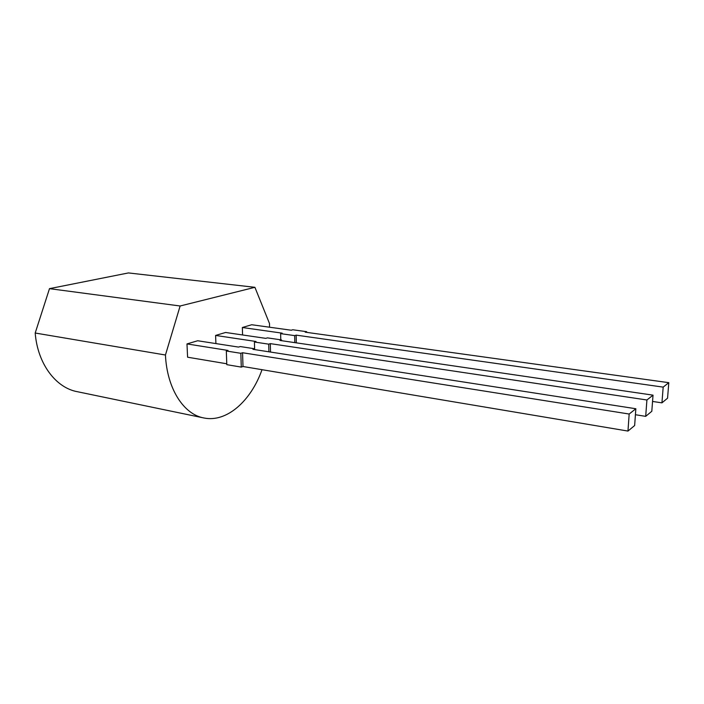 <?xml version="1.0" encoding="UTF-8"?>
<svg xmlns="http://www.w3.org/2000/svg" width="704" height="704" viewBox="0 0 704 704"><rect width="100%" height="100%" fill="white"/><g stroke="black" fill="none" stroke-linecap="round" stroke-linejoin="round"><path stroke-width="1.06" d="M652.555 401.447L661.945 402.855L667.559 398.191L668.8 382.677L305.21 332.165L306.671 331.69L292.75 329.762L291.28 330.229L251.715 324.738L242.352 327.51L282.154 333.15L280.641 333.634L294.677 335.623L296.173 335.13L663.177 387.121L668.8 382.677M306.68 332.367L306.671 331.69M661.945 402.855L663.177 387.121M296.314 342.848L296.173 335.13M294.8 342.619L294.677 335.623M280.773 339.83L280.641 333.634M242.581 334.963L242.352 327.51M241.278 367.101L242.994 366.502L627.968 431.068L634.647 425.533L635.844 408.742L252.947 349.325L254.619 348.779L240.222 346.553L238.533 347.09L197.683 340.754L186.982 343.93L228.052 350.442L226.318 350.997L240.838 353.302L241.278 367.101L226.802 364.663L226.318 350.997M186.982 343.93L187.59 357.21L226.776 363.783M242.994 366.502L242.563 352.739L629.165 414.031L627.968 431.068M242.563 352.739L240.838 353.302M254.646 349.589L254.417 342.012L268.699 344.159L268.893 351.798M635.844 408.742L629.165 414.031M635.422 414.726L645.691 416.354L651.807 411.277L653.03 395.155L279.981 340.454L281.547 339.935L267.379 337.867L265.813 338.369L225.597 332.473L215.6 335.438L256.045 341.493L254.417 342.012M270.512 352.053L270.31 343.631L646.914 399.986L645.691 416.354M270.31 343.631L268.699 344.159M215.908 343.578L215.6 335.438M281.556 340.683L281.547 339.935M646.914 399.986L653.03 395.155M35.2 333.027C37.594 363.906 55.942 387.895 77.405 391.714L203.993 417.991C183.85 414.533 166.98 388.854 165.449 355.01L35.2 333.027L49.491 288.649L128.436 272.932L254.91 287.311L269.518 323.594L269.553 327.21M262.02 369.697C250.958 400.972 226.732 422.699 203.993 417.991M165.449 355.01L180.127 305.994L254.91 287.311M180.127 305.994L49.491 288.649"/></g></svg>
